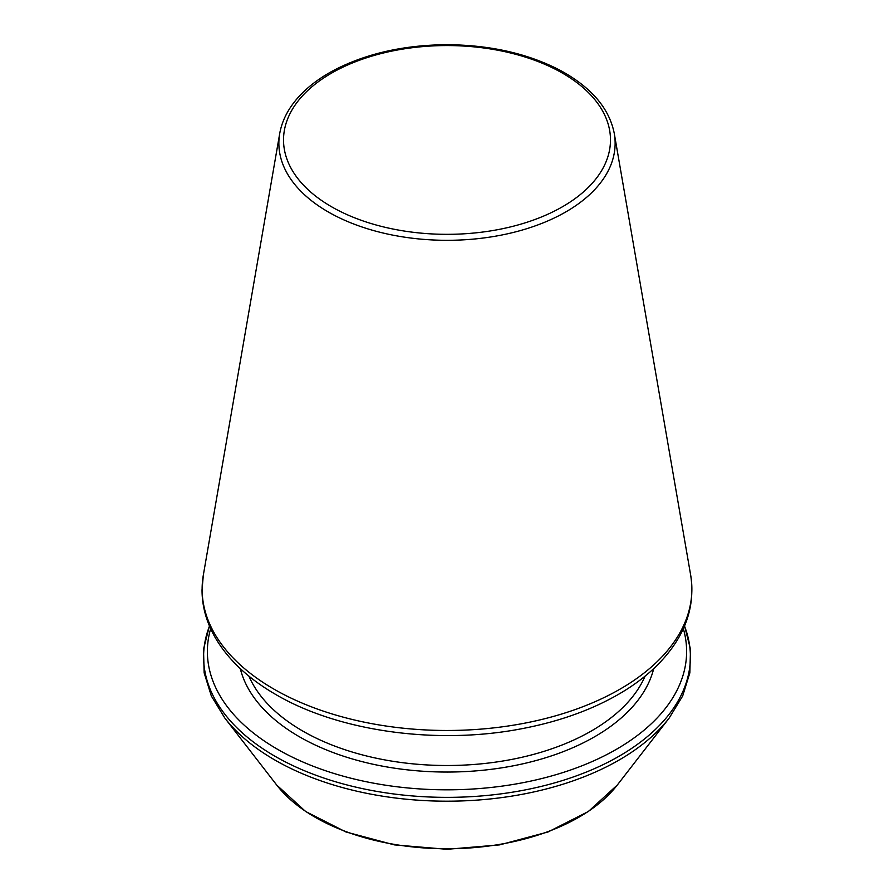<?xml version="1.0" encoding="UTF-8"?>
<svg xmlns="http://www.w3.org/2000/svg" width="894" height="894" viewBox="0 0 894 894"><rect width="100%" height="100%" fill="white"/><g stroke="black" fill="none" stroke-linecap="round" stroke-linejoin="round"><path stroke-width="1.34" d="M210.649 628.717A239.614 138.335 0 0 0 277.565 749.306A239.614 138.335 0 0 0 556.66 774.483A239.614 138.335 0 0 0 683.351 628.717M248.912 676.132A204.145 117.863 0 0 0 302.653 730.99A204.145 117.863 0 0 0 501.579 761.219A204.145 117.863 0 0 0 645.088 676.132M240.285 668.623A208.838 120.567 0 0 0 299.334 736.734A208.838 120.567 0 0 0 512.966 765.879A208.838 120.567 0 0 0 653.715 668.623M209.498 626.091A243.403 140.526 0 0 0 274.894 756.201A243.403 140.526 0 0 0 564.337 779.959A243.403 140.526 0 0 0 684.502 626.091M209.431 625.934L203.508 649.234L204.145 672.824L211.33 695.979L224.807 718.038A243.403 140.526 0 0 0 274.894 760.034A243.403 140.526 0 0 0 669.193 718.038L682.67 695.979L689.855 672.824L690.492 649.234L684.569 625.934M224.807 718.038L276.693 785.021A186.567 107.716 0 0 0 447 848.764A186.567 107.716 0 0 0 617.307 785.021L669.193 718.038M331.406 206.682A163.479 94.384 0 0 0 604.914 164.373A163.479 94.384 0 0 0 404.691 48.779A163.479 94.384 0 0 0 331.406 206.682M328.12 211.878A168.128 97.066 0 0 0 518.989 230.965A168.128 97.066 0 0 0 614.301 133.597C609.384 108.487 591.482 87.467 560.583 70.537C528.142 53.573 490.158 44.957 446.631 44.7C403.887 45.046 366.473 53.484 334.412 70.011C322.969 76.068 313.123 82.93 304.865 90.596C290.896 103.682 282.504 118.008 279.699 133.597A168.128 97.066 0 0 0 328.12 211.878M273.843 689.073A244.878 141.375 0 0 0 551.844 716.865A244.878 141.375 0 0 0 690.66 575.054C695.621 607.328 684.793 637.076 658.196 664.276C648.116 674.434 636.193 683.686 622.403 692.034C594.152 708.998 560.907 721.167 522.666 728.543C437.993 745.205 338.994 731.705 275.732 694.482C248.085 678.479 227.858 659.426 215.052 637.299C206.38 622.045 202.033 606.244 202.033 589.884L203.34 575.054A244.878 141.375 0 0 0 273.843 689.073M276.693 785.021L305.614 811.495L345.877 831.945L394.299 844.875L446.989 849.3L499.679 844.875L548.111 831.945L588.386 811.495L617.307 785.021M279.699 133.597L203.34 575.054M614.301 133.597L690.66 575.054"/></g></svg>

